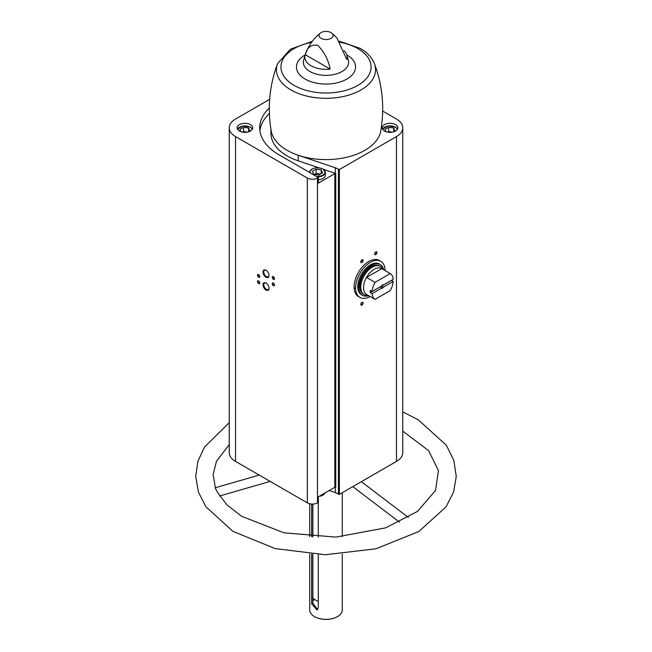 <?xml version="1.0" encoding="UTF-8"?>
<svg xmlns="http://www.w3.org/2000/svg" width="652" height="652" viewBox="0 0 652 652"><rect width="100%" height="100%" fill="white"/><g stroke="black" fill="none" stroke-linecap="round" stroke-linejoin="round"><path stroke-width="0.98" d="M354.158 288.486A20.848 12.038 120 0 0 355.479 287.793M370.116 296.521A20.848 12.038 -60 0 1 359.937 297.418L358.413 296.538A20.848 12.038 -60 0 1 358.413 272.471A20.848 12.038 -60 0 1 379.26 260.433L380.776 261.313A20.848 12.038 -60 0 1 385.096 270.572M318.38 496.767L318.38 502.358L317.475 502.871A7.164 4.14 0 0 1 307.345 502.871L235.535 461.412A21.5 12.412 0 0 1 229.235 452.635L229.235 127.816A21.5 12.412 0 0 0 235.535 136.594L307.345 178.053A7.164 4.14 0 0 0 317.475 178.053L318.38 177.531L318.38 183.122L334.843 173.611L334.843 487.264L318.38 496.767M335.307 487.15L335.307 492.578L339.358 494.387L396.473 461.412A21.5 12.412 0 0 0 402.773 452.635L402.773 127.816A21.5 12.412 0 0 0 396.473 119.039L382.683 111.076M335.307 492.578L329.195 490.524M402.773 127.816A21.5 12.412 0 0 1 396.473 136.594L339.358 169.569L335.307 167.76L335.307 173.342L335.764 173.611L334.843 173.611M335.764 173.611L335.764 487.264L334.843 487.264M250.458 124.63A7.816 4.515 180 0 1 252.748 127.816A7.816 4.515 180 0 1 244.932 132.332A7.816 4.515 180 0 1 237.116 127.816A7.816 4.515 180 0 1 241.941 123.652A7.816 4.515 180 0 1 250.458 124.63M269.651 99.349L235.535 119.039A21.5 12.412 0 0 0 229.235 127.816M269.3 107.996A66.284 38.264 0 0 0 259.716 127.816A66.284 38.264 0 0 0 279.129 154.874L318.38 177.531M312.862 601.038A14.654 8.46 180 0 1 314.598 599.473M317.597 609.62L312.862 603.23L312.862 554.339M311.656 554.265L311.656 603.923L317.068 610.044L318.29 607.754L318.29 554.599M318.29 502.407L318.29 537.191M312.862 504.077L312.862 536.914M311.656 504.061L311.656 536.824M342.284 554.127L342.284 609.954A16.284 9.405 180 0 1 337.516 616.596A16.284 9.405 180 0 1 314.484 616.596A16.284 9.405 180 0 1 309.716 609.954L309.716 554.127M330.971 32.6A7.033 4.059 180 0 1 331.623 33.032A7.033 4.059 180 0 1 330.613 38.541A7.033 4.059 180 0 1 321.028 38.346A7.033 4.059 180 0 1 320.377 33.032A7.033 4.059 180 0 1 330.971 32.6M343.946 50.644A21.166 12.217 0 0 1 346.742 54.686A21.166 12.217 0 0 1 346.75 59.528L336.888 37.914L331.623 33.032M305.25 54.711A21.166 12.217 0 0 0 330.165 69.096L305.25 54.711C307.035 47.466 311.191 44.328 317.711 45.306C324.231 51.858 328.38 59.788 330.165 69.096M266.024 290.018A4.287 2.478 -120 0 0 269.056 288.265A4.287 2.478 -120 0 0 266.024 283.017A4.287 2.478 -120 0 0 263 284.769A4.287 2.478 -120 0 0 266.024 290.018M266.024 277.255A4.287 2.478 -120 0 0 269.056 275.503A4.287 2.478 -120 0 0 266.024 270.254A4.287 2.478 -120 0 0 263 272.006A4.287 2.478 -120 0 0 266.024 277.255M273.4 285.723A1.63 0.937 -120 0 0 274.549 285.054A1.63 0.937 -120 0 0 273.4 283.058A1.63 0.937 -120 0 0 272.243 283.726A1.63 0.937 -120 0 0 273.4 285.723M258.657 277.206A1.63 0.937 -120 0 0 259.806 276.546A1.63 0.937 -120 0 0 258.657 274.549A1.63 0.937 -120 0 0 257.507 275.217A1.63 0.937 -120 0 0 258.657 277.206M258.657 283.596A1.63 0.937 -120 0 0 259.806 282.927A1.63 0.937 -120 0 0 258.657 280.93A1.63 0.937 -120 0 0 257.507 281.599A1.63 0.937 -120 0 0 258.657 283.596M273.4 279.333A1.63 0.937 -120 0 0 274.549 278.673A1.63 0.937 -120 0 0 273.4 276.676A1.63 0.937 -120 0 0 272.243 277.344A1.63 0.937 -120 0 0 273.4 279.333M361.925 305.079A1.63 0.937 -60 0 1 360.776 304.411A1.63 0.937 -60 0 1 361.925 302.422A1.63 0.937 -60 0 1 363.082 303.082A1.63 0.937 -60 0 1 361.925 305.079M375.748 254.549A1.63 0.937 -60 0 1 374.598 253.889A1.63 0.937 -60 0 1 375.748 251.892A1.63 0.937 -60 0 1 376.897 252.56A1.63 0.937 -60 0 1 375.748 254.549M361.925 262.528A1.63 0.937 -60 0 1 360.776 261.868A1.63 0.937 -60 0 1 361.925 259.871A1.63 0.937 -60 0 1 363.082 260.531A1.63 0.937 -60 0 1 361.925 262.528M395.552 124.63A7.816 4.515 180 0 1 397.842 127.816A7.816 4.515 180 0 1 390.026 132.332A7.816 4.515 180 0 1 382.211 127.816A7.816 4.515 180 0 1 387.035 123.652A7.816 4.515 180 0 1 395.552 124.63M335.307 167.76L298.233 155.257A55.045 31.777 180 0 0 380.76 131.036C384.704 107.825 382.577 85.322 374.378 63.537L374.378 63.537A49.552 28.607 180 0 1 355.185 92.829A49.552 28.607 180 0 1 301.004 94.41A49.552 28.607 180 0 1 277.622 63.537L277.622 63.537C269.423 85.322 267.296 107.825 271.24 131.036A55.045 31.777 0 0 0 298.233 155.257L298.233 160.84L318.795 167.776M337.443 616.637A16.088 9.291 180 0 1 337.377 616.678A16.088 9.291 180 0 1 314.623 616.678A16.088 9.291 180 0 1 314.557 616.637M259.203 475.08L215.152 487.786L217.369 492.211L226.872 504.803L241.696 516.343L284.052 532.823L335.861 537.101L385.552 527.867L417.541 511.388L435.495 490.475L438.454 470.589L428.666 450.711L402.773 431.094M318.29 601.348A14.654 8.46 180 0 1 312.862 597.908M361.827 259.936A1.345 0.774 -60 0 1 362.398 259.92A1.345 0.774 -60 0 1 362.61 260.996A1.345 0.774 -60 0 1 361.73 262.185A1.345 0.774 -60 0 1 361.053 262.251A1.345 0.774 -60 0 1 360.784 261.737M375.642 251.957A1.345 0.774 -60 0 1 376.22 251.941A1.345 0.774 -60 0 1 376.424 253.017A1.345 0.774 -60 0 1 375.544 254.207A1.345 0.774 -60 0 1 374.876 254.272A1.345 0.774 -60 0 1 374.598 253.767M361.827 302.487A1.345 0.774 -60 0 1 362.398 302.471A1.345 0.774 -60 0 1 362.61 303.547A1.345 0.774 -60 0 1 361.73 304.737A1.345 0.774 -60 0 1 361.053 304.802A1.345 0.774 -60 0 1 360.784 304.288M273.506 276.741A1.345 0.774 -120 0 0 272.927 276.725A1.345 0.774 -120 0 0 272.715 277.801A1.345 0.774 -120 0 0 273.595 278.991A1.345 0.774 -120 0 0 274.272 279.056A1.345 0.774 -120 0 0 274.541 278.551M258.762 280.996A1.345 0.774 -120 0 0 258.184 280.979A1.345 0.774 -120 0 0 257.98 282.063A1.345 0.774 -120 0 0 258.86 283.245A1.345 0.774 -120 0 0 259.529 283.31A1.345 0.774 -120 0 0 259.806 282.805M258.762 274.614A1.345 0.774 -120 0 0 258.184 274.598A1.345 0.774 -120 0 0 257.98 275.674A1.345 0.774 -120 0 0 258.86 276.864A1.345 0.774 -120 0 0 259.529 276.929A1.345 0.774 -120 0 0 259.806 276.424M273.506 283.123A1.345 0.774 -120 0 0 272.927 283.107A1.345 0.774 -120 0 0 272.715 284.19A1.345 0.774 -120 0 0 273.595 285.372A1.345 0.774 -120 0 0 274.272 285.437A1.345 0.774 -120 0 0 274.541 284.932M266.228 270.376A3.725 2.152 -120 0 0 264.557 270.295A3.725 2.152 -120 0 0 263.987 273.286A3.725 2.152 -120 0 0 266.423 276.57A3.725 2.152 -120 0 0 268.29 276.75A3.725 2.152 -120 0 0 269.048 275.258M266.228 283.147A3.725 2.152 -120 0 0 264.557 283.058A3.725 2.152 -120 0 0 263.987 286.049A3.725 2.152 -120 0 0 266.423 289.333A3.725 2.152 -120 0 0 268.29 289.521A3.725 2.152 -120 0 0 269.048 288.029M318.38 179.773A7.816 4.515 0 0 0 325.299 175.29L325.299 172.364A7.816 4.515 180 0 1 317.231 176.871M269.382 113.505A66.284 38.264 0 0 0 259.895 130.612M335.307 173.342L323.449 169.349M270.955 129.365L270.955 133.399A55.045 31.777 0 0 0 298.233 160.84M313.759 174.247L318.844 175.029L322.561 172.886L321.2 169.944L316.114 169.161L312.389 171.313L313.759 174.247M250.344 127.221A7.816 4.515 180 0 1 250.458 127.287A7.816 4.515 180 0 1 252.405 129.145L250.392 127.14L243 125.966L237.45 129.12A7.816 4.515 180 0 1 239.52 127.221M248.656 128.061L248.656 131.785L250.018 130.995L248.656 128.061L243.571 127.279L239.846 129.422L240.89 131.68M395.438 127.221A7.816 4.515 180 0 1 395.552 127.287A7.816 4.515 180 0 1 397.492 129.145M397.508 129.12L395.487 127.14L388.095 125.966L382.545 129.12A7.816 4.515 180 0 1 384.615 127.221M393.743 131.785L395.112 130.995L393.751 128.061L388.665 127.279L384.941 129.422L385.984 131.68M320.474 174.092L316.114 173.416L314.484 174.361M316.114 173.416L316.114 169.161M321.2 173.668L321.2 169.944M247.336 132.111L243.571 131.533L242.552 132.12M243.571 131.533L243.571 127.279M392.431 132.111L388.665 131.533L387.647 132.12M388.665 131.533L388.665 127.279M393.751 131.785L393.751 128.061M359.937 297.418A20.848 12.038 -60 0 1 355.617 287.874A20.848 12.038 -60 0 1 364.721 266.896A20.848 12.038 -60 0 1 380.776 261.313M372.105 293.62L381.624 288.119A1.956 1.125 -60 0 0 383.686 286.929L393.213 281.436A14.98 8.647 -60 0 1 390.263 290.58L375.047 299.366A14.98 8.647 -60 0 1 372.105 293.62L370.263 292.561L380.157 286.847L381.624 288.119M393.213 279.309L383.686 284.802A1.956 1.125 -60 0 0 382.659 284.867A1.956 1.125 -60 0 0 381.624 285.992L372.105 291.493A14.98 8.647 -60 0 1 375.047 282.349L390.263 273.563A14.98 8.647 -60 0 1 393.213 279.309M393.213 281.436L391.371 280.368L381.469 286.081L383.066 287.002A1.606 0.921 -60 0 1 381.746 287.76M390.263 273.563L381.746 268.64A14.98 8.647 -60 0 0 366.522 277.426L381.746 268.64M372.105 291.493L370.263 290.433A14.98 8.647 120 0 0 370.263 292.561M375.047 282.349L366.522 277.426A14.98 8.647 -60 0 0 363.539 287.662A14.98 8.647 -60 0 0 366.522 294.451L375.047 299.366M383.686 286.929L383.066 287.002M382.528 284.948A1.606 0.921 -60 0 1 383.066 284.875L383.686 284.802M368.013 295.307L367.557 295.332A16.284 9.405 -60 0 1 364.15 294.582A16.284 9.405 -60 0 1 360.776 287.133A16.284 9.405 -60 0 1 367.883 270.743A16.284 9.405 -60 0 1 380.434 266.375A16.284 9.405 -60 0 1 382.789 268.95L382.993 269.366M364.15 294.582L363.205 294.036A16.284 9.405 -60 0 1 359.831 286.587A16.284 9.405 -60 0 1 366.937 270.197A16.284 9.405 -60 0 1 379.488 265.829L380.434 266.375M368.649 295.674A17.783 10.269 -60 0 1 362.455 295.34A17.783 10.269 -60 0 1 358.771 287.198A17.783 10.269 -60 0 1 366.538 269.3A17.783 10.269 -60 0 1 380.238 264.533A17.783 10.269 -60 0 1 383.629 269.724M362.455 295.34L361.469 294.761A17.783 10.269 -60 0 1 357.785 286.627A17.783 10.269 -60 0 1 365.544 268.73A17.783 10.269 -60 0 1 379.252 263.962L380.238 264.533M317.475 178.053L317.475 502.871M311.656 603.923L312.862 603.23M346.742 54.686L348.445 60.595A22.633 13.064 180 0 1 326 75.363A22.633 13.064 180 0 1 303.555 60.595C305.853 50.954 310.156 42.918 316.473 36.479L320.377 33.032M235.535 136.594L235.535 461.412M307.345 178.053L307.345 502.871M338.437 169.569L338.437 494.387M339.358 169.569L339.358 494.387M396.473 136.594L396.473 461.412M346.807 54.882A29.552 17.066 180 0 1 346.897 54.931A29.552 17.066 180 0 1 346.864 79.079A29.552 17.066 180 0 1 305.038 79.031A29.552 17.066 180 0 1 305.193 54.882M339.985 42.266A45.061 26.015 180 0 1 357.866 48.598A45.061 26.015 180 0 1 352.626 87.987A45.061 26.015 180 0 1 286.008 78.99A45.061 26.015 180 0 1 311.575 42.347M310.067 172.739A7.49 4.328 180 0 1 314.101 168.232A7.49 4.328 180 0 1 322.773 169.039A7.49 4.328 180 0 1 324.166 174.043A7.49 4.328 180 0 1 316.367 176.374M322.887 169.104A7.816 4.515 180 0 1 323.009 169.17A7.816 4.515 180 0 1 325.299 172.364L322.936 169.023C316.138 166.676 311.713 167.792 309.659 172.364A7.816 4.515 180 0 1 312.072 169.104M237.589 129.365A7.49 4.328 180 0 1 242.764 126.072A7.49 4.328 180 0 1 250.229 127.156A7.49 4.328 180 0 1 252.275 129.365M325.087 492.896A7.816 4.515 180 0 1 319.268 496.253M322.887 495.121A7.49 4.328 180 0 1 319.105 496.351M382.683 129.365A7.49 4.328 180 0 1 387.858 126.072A7.49 4.328 180 0 1 395.324 127.156A7.49 4.328 180 0 1 397.37 129.365M309.716 503.784L309.716 536.678M342.284 492.7L342.284 536.678M374.378 63.537C371.893 57.409 367.174 52.356 360.214 48.37L339.35 41.215M312.357 41.263L290.344 49.242L277.622 63.537M408.421 517.476L361.347 481.689M399.537 522.179L352.789 486.637M219.61 495.993L270.164 481.404M215.347 487.737L213.139 474.469L216.513 461.184L229.235 444.615M402.773 411.86L418.356 419.872L446.327 445.234L453.841 460.426L456.278 476.539L453.539 492.162L446.041 506.857L418.861 531.494L375.984 548.805L325.307 554.73L275.217 548.601L232.894 531.347L205.885 506.759L198.444 492.105L195.722 476.531L197.849 461.429L204.451 447.093L229.235 422.675M325.112 492.879L318.967 496.433"/></g></svg>

